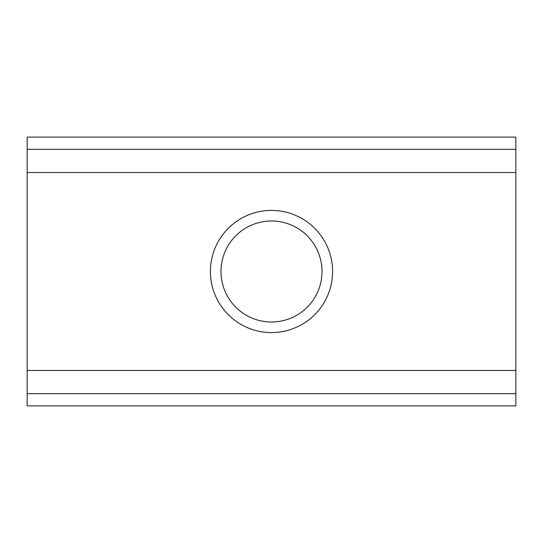 <?xml version="1.0" encoding="UTF-8"?>
<svg xmlns="http://www.w3.org/2000/svg" width="543" height="543" viewBox="0 0 543 543"><rect width="100%" height="100%" fill="white"/><g stroke="black" fill="none" stroke-linecap="round" stroke-linejoin="round"><path stroke-width="0.81" d="M210.412 271.5A61.087 61.087 0 0 1 271.5 210.412A61.087 61.087 0 0 1 332.587 271.5A61.087 61.087 0 0 1 271.5 332.587A61.087 61.087 0 0 1 210.412 271.5M220.994 271.5A50.506 50.506 0 0 1 271.5 220.994A50.506 50.506 0 0 1 322.006 271.5A50.506 50.506 0 0 1 271.5 322.006A50.506 50.506 0 0 1 220.994 271.5M515.85 149.325L27.15 149.325L27.15 137.107L515.85 137.107L515.85 172.538L27.15 172.538L27.15 405.892L515.85 405.892L515.85 393.675L27.15 393.675M515.85 172.538L515.85 370.462L27.15 370.462M27.15 149.325L27.15 172.538M515.85 370.462L515.85 393.675"/></g></svg>
